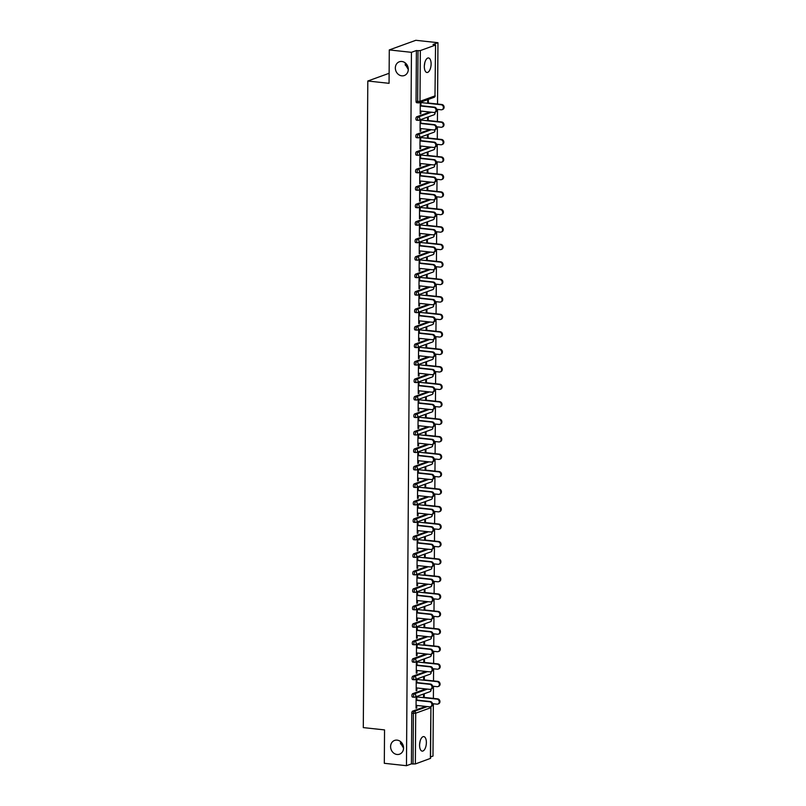 <?xml version="1.0" encoding="UTF-8"?>
<svg xmlns="http://www.w3.org/2000/svg" width="806" height="806" viewBox="0 0 806 806"><rect width="100%" height="100%" fill="white"/><g stroke="black" fill="none" stroke-linecap="round" stroke-linejoin="round"><path stroke-width="1.21" d="M424.873 62.445L424.349 65.78M401.761 75.835A7.314 6.357 -109.9 0 0 404.31 75.532A7.314 6.357 -109.9 0 0 408.168 67.916A7.314 6.357 -109.9 0 0 401.862 61.488A7.314 6.357 -109.9 0 0 399.323 61.79A7.314 6.357 -109.9 0 0 395.464 69.417A7.314 6.357 -109.9 0 0 401.761 75.835M420.138 741.077L419.604 744.412M397.026 754.476A7.314 6.357 -109.9 0 0 399.575 754.174A7.314 6.357 -109.9 0 0 403.433 746.547A7.314 6.357 -109.9 0 0 397.126 740.13A7.314 6.357 -109.9 0 0 394.577 740.432A7.314 6.357 -109.9 0 0 390.719 748.049A7.314 6.357 -109.9 0 0 397.026 754.476M400.653 741.671L400.471 743.021L403.554 748.079M405.388 63.039L405.206 64.379L408.289 69.447M426.374 742.628A7.314 3.325 96.2 0 0 423.765 736.593A7.314 3.325 96.2 0 0 419.583 745.087A7.314 3.325 96.2 0 0 422.193 751.121A7.314 3.325 96.2 0 0 426.374 742.628M431.109 63.986A7.314 3.325 96.2 0 0 428.51 57.951A7.314 3.325 96.2 0 0 424.329 66.455A7.314 3.325 96.2 0 0 426.928 72.49A7.314 3.325 96.2 0 0 431.109 63.986M430.364 758.506L430.918 707.587L430.565 758.355L415.352 763.947L411.423 763.897L406.466 765.7L384.311 763.302L384.543 729.904L363.294 727.606L367.808 81.013L389.056 83.32L389.288 49.922L415.805 40.3L437.96 42.698L433.003 44.501L435.542 44.975L434.988 95.894L435.542 44.975M430.575 756.955L432.983 756.078L433.346 703.759M433.386 698.399L433.467 686.279M433.507 680.919L433.588 668.799M433.628 663.429L433.719 651.319M433.749 645.949L433.84 633.838M433.87 628.468L433.96 616.358M434.001 610.988L434.081 598.878M434.122 593.508L434.202 581.398M434.243 576.028L434.323 563.908M434.363 558.548L434.444 546.428M434.484 541.068L434.565 528.948M434.605 523.578L434.696 511.467M434.726 506.097L434.817 493.987M434.847 488.617L434.938 476.507M434.968 471.137L435.059 459.027M435.099 453.657L435.18 441.547M435.22 436.177L435.3 424.057M435.341 418.697L435.421 406.577M435.462 401.217L435.542 389.096M435.583 383.727L435.663 371.616M435.703 366.246L435.794 354.136M435.824 348.766L435.915 336.656M435.945 331.286L436.036 319.176M436.066 313.806L436.157 301.696M436.197 296.326L436.278 284.206M436.318 278.846L436.399 266.726M436.439 261.366L436.52 249.245M436.56 243.875L436.64 231.765M436.681 226.395L436.761 214.285M436.802 208.915L436.892 196.805M436.923 191.435L437.013 179.325M437.043 173.955L437.134 161.845M437.164 156.475L437.255 144.355M437.295 138.995L437.376 126.874M437.416 121.515L437.497 109.394M437.537 104.024L437.96 42.698M389.127 73.286L367.808 81.013M416.833 102.684A1.713 0.776 -83.8 0 1 416.662 102.705A1.713 0.776 -83.8 0 1 416.047 101.284L417.669 101.465L418.022 50.697L420.339 50.577L435.341 45.126M416.047 101.284L416.4 50.526L411.443 52.33L389.288 49.922M418.022 50.697L416.4 50.526M406.466 765.7L411.443 52.33M420.198 113.485L420.883 113.565L420.198 113.807L420.269 103.168L420.954 102.916L420.934 106.029M427.674 103.289L427.694 100.468L428.379 100.216L428.369 103.037M420.883 113.565L420.903 111.077M412.682 697.049A1.713 0.776 -83.8 0 1 412.511 697.069A1.713 0.776 -83.8 0 1 411.896 695.659A1.713 0.776 -83.8 0 1 412.712 693.684L425.82 688.928M411.423 763.897L411.775 713.139A1.713 0.776 -83.8 0 1 412.581 711.164L425.699 706.409M416.914 682.914L416.934 679.801L416.239 680.052L416.168 690.702L416.853 690.45L416.873 687.961M423.644 680.173L423.664 677.352L424.359 677.111L424.339 679.921M412.924 662.089A1.713 0.776 -83.8 0 1 412.753 662.109A1.713 0.776 -83.8 0 1 412.148 660.688A1.713 0.776 -83.8 0 1 412.954 658.724L426.062 653.968M417.155 647.953L417.176 644.84L416.49 645.092L416.41 655.731L417.105 655.49L417.115 652.991M423.896 645.213L423.906 642.392L424.601 642.14L424.581 644.961M413.176 627.118A1.713 0.776 -83.8 0 1 412.994 627.149A1.713 0.776 -83.8 0 1 412.39 625.728A1.713 0.776 -83.8 0 1 413.196 623.763L426.303 618.998M417.397 612.993L417.417 609.88L416.732 610.122L416.652 620.771L417.347 620.519L417.367 618.031M424.137 610.243L424.158 607.432L424.843 607.18L424.822 609.991M413.418 592.158A1.713 0.776 -83.8 0 1 413.246 592.178A1.713 0.776 -83.8 0 1 412.632 590.768A1.713 0.776 -83.8 0 1 413.438 588.793L426.555 584.038M417.639 578.023L417.659 574.91L416.974 575.162L416.904 585.811L417.589 585.559L417.609 583.07M424.379 575.283L424.399 572.472L425.084 572.22L425.064 575.031M413.659 557.198A1.713 0.776 -83.8 0 1 413.488 557.218A1.713 0.776 -83.8 0 1 412.874 555.808A1.713 0.776 -83.8 0 1 413.68 553.833L426.797 549.077M417.881 543.063L417.911 539.949L417.216 540.201L417.145 550.851L417.83 550.599L417.851 548.11M424.621 540.322L424.641 537.501L425.336 537.259L425.316 540.07M413.901 522.238A1.713 0.776 -83.8 0 1 413.73 522.258A1.713 0.776 -83.8 0 1 413.125 520.837A1.713 0.776 -83.8 0 1 413.931 518.873L427.039 514.117M418.133 508.102L418.153 504.989L417.458 505.241L417.387 515.88L418.072 515.639L418.092 513.14M424.863 505.362L424.883 502.541L425.578 502.289L425.558 505.11M414.153 487.267A1.713 0.776 -83.8 0 1 413.972 487.298A1.713 0.776 -83.8 0 1 413.367 485.877A1.713 0.776 -83.8 0 1 414.173 483.912L427.281 479.147M418.374 473.142L418.395 470.029L417.71 470.271L417.629 480.92L418.324 480.668L418.334 478.18M425.115 470.392L425.135 467.581L425.82 467.329L425.8 470.14M414.395 452.307A1.713 0.776 -83.8 0 1 414.224 452.327A1.713 0.776 -83.8 0 1 413.609 450.917A1.713 0.776 -83.8 0 1 414.415 448.942L427.523 444.187M418.616 438.172L418.636 435.059L417.951 435.311L417.871 445.96L418.566 445.708L418.586 443.219M425.356 435.431L425.377 432.62L426.062 432.369L426.042 435.18M414.637 417.347A1.713 0.776 -83.8 0 1 414.465 417.367A1.713 0.776 -83.8 0 1 413.851 415.956A1.713 0.776 -83.8 0 1 414.657 413.982L427.774 409.226M418.858 403.212L418.888 400.098L418.193 400.35L418.123 411L418.808 410.748L418.828 408.259M425.598 400.471L425.618 397.65L426.314 397.408L426.293 400.219M414.878 382.387A1.713 0.776 -83.8 0 1 414.707 382.407A1.713 0.776 -83.8 0 1 414.093 380.986A1.713 0.776 -83.8 0 1 414.909 379.022L428.016 374.266M419.11 368.251L419.13 365.138L418.435 365.39L418.364 376.029L419.049 375.777L419.07 373.289M425.84 365.511L425.86 362.69L426.555 362.438L426.535 365.259M415.12 347.416A1.713 0.776 -83.8 0 1 414.949 347.446A1.713 0.776 -83.8 0 1 414.344 346.026A1.713 0.776 -83.8 0 1 415.15 344.061L428.258 339.296M419.352 333.291L419.372 330.178L418.687 330.42L418.606 341.069L419.301 340.817L419.311 338.329M426.092 330.541L426.112 327.73L426.797 327.478L426.777 330.289M415.372 312.456A1.713 0.776 -83.8 0 1 415.201 312.476A1.713 0.776 -83.8 0 1 414.586 311.066A1.713 0.776 -83.8 0 1 415.392 309.091L428.5 304.336M419.594 298.321L419.614 295.208L418.929 295.459L418.848 306.109L419.543 305.857L419.563 303.368M426.334 295.58L426.354 292.769L427.039 292.518L427.019 295.328M415.614 277.496A1.713 0.776 -83.8 0 1 415.443 277.516A1.713 0.776 -83.8 0 1 414.828 276.105A1.713 0.776 -83.8 0 1 415.634 274.131L428.752 269.375M419.835 263.361L419.855 260.247L419.17 260.499L419.1 271.148L419.785 270.897L419.805 268.408M426.575 260.62L426.596 257.799L427.281 257.557L427.261 260.368M415.856 242.535A1.713 0.776 -83.8 0 1 415.684 242.556A1.713 0.776 -83.8 0 1 415.07 241.135A1.713 0.776 -83.8 0 1 415.876 239.17L428.994 234.415M420.087 228.4L420.107 225.287L419.412 225.539L419.342 236.178L420.027 235.926L420.047 233.438M426.817 225.65L426.837 222.839L427.533 222.587L427.512 225.408M416.098 207.565A1.713 0.776 -83.8 0 1 415.926 207.595A1.713 0.776 -83.8 0 1 415.322 206.175A1.713 0.776 -83.8 0 1 416.128 204.21L429.235 199.445M420.329 193.44L420.349 190.327L419.654 190.569L419.583 201.218L420.279 200.966L420.289 198.478M427.059 190.69L427.079 187.879L427.774 187.627L427.754 190.438M416.349 172.605A1.713 0.776 -83.8 0 1 416.168 172.625A1.713 0.776 -83.8 0 1 415.564 171.215A1.713 0.776 -83.8 0 1 416.37 169.24L429.477 164.484M420.571 158.47L420.591 155.357L419.906 155.608L419.825 166.258L420.52 166.006L420.531 163.517M427.311 155.729L427.331 152.918L428.016 152.666L427.996 155.477M416.591 137.645A1.713 0.776 -83.8 0 1 416.42 137.665A1.713 0.776 -83.8 0 1 415.805 136.254A1.713 0.776 -83.8 0 1 416.611 134.28L429.729 129.524M420.813 123.509L420.833 120.396L420.148 120.648L420.077 131.297L420.762 131.046L420.782 128.557M427.553 120.769L427.573 117.948L428.258 117.706L428.238 120.517M416.712 120.165A1.713 0.776 -83.8 0 1 416.541 120.185A1.713 0.776 -83.8 0 1 415.926 118.774A1.713 0.776 -83.8 0 1 416.732 116.799L429.85 112.044M427.432 138.249L427.452 135.438L428.137 135.186L428.117 137.997M420.692 140.99L420.712 137.876L420.027 138.128L419.946 148.778L420.641 148.526L420.661 146.037M416.47 155.125A1.713 0.776 -83.8 0 1 416.299 155.145A1.713 0.776 -83.8 0 1 415.684 153.734A1.713 0.776 -83.8 0 1 416.49 151.76L429.598 147.004M427.19 173.209L427.21 170.398L427.895 170.147L427.875 172.958M420.45 175.96L420.47 172.837L419.785 173.089L419.704 183.738L420.4 183.486L420.41 180.997M416.218 190.085A1.713 0.776 -83.8 0 1 416.047 190.105A1.713 0.776 -83.8 0 1 415.443 188.695A1.713 0.776 -83.8 0 1 416.249 186.73L429.356 181.965M426.938 208.17L426.958 205.359L427.654 205.107L427.633 207.928M420.208 210.92L420.228 207.807L419.533 208.059L419.463 218.698L420.148 218.446L420.168 215.958M415.977 225.045A1.713 0.776 -83.8 0 1 415.805 225.076A1.713 0.776 -83.8 0 1 415.191 223.655A1.713 0.776 -83.8 0 1 416.007 221.69L429.114 216.925M426.696 243.14L426.717 240.319L427.412 240.067L427.392 242.888M419.956 245.88L419.986 242.767L419.291 243.019L419.221 253.658L419.906 253.416L419.926 250.928M415.735 260.016A1.713 0.776 -83.8 0 1 415.564 260.036A1.713 0.776 -83.8 0 1 414.949 258.625A1.713 0.776 -83.8 0 1 415.755 256.651L428.873 251.895M426.455 278.1L426.475 275.289L427.16 275.037L427.14 277.848M419.714 280.841L419.735 277.727L419.049 277.979L418.979 288.629L419.664 288.377L419.684 285.888M415.493 294.976A1.713 0.776 -83.8 0 1 415.322 294.996A1.713 0.776 -83.8 0 1 414.707 293.585A1.713 0.776 -83.8 0 1 415.513 291.611L428.631 286.855M426.213 313.06L426.233 310.25L426.918 309.998L426.898 312.809M419.473 315.811L419.493 312.688L418.808 312.94L418.727 323.589L419.422 323.337L419.432 320.848M415.251 329.936A1.713 0.776 -83.8 0 1 415.07 329.956A1.713 0.776 -83.8 0 1 414.465 328.546A1.713 0.776 -83.8 0 1 415.271 326.581L428.379 321.816M425.961 348.021L425.981 345.21L426.676 344.958L426.656 347.779M419.231 350.771L419.251 347.658L418.556 347.91L418.485 358.549L419.17 358.297L419.191 355.809M414.999 364.896A1.713 0.776 -83.8 0 1 414.828 364.927A1.713 0.776 -83.8 0 1 414.224 363.506A1.713 0.776 -83.8 0 1 415.03 361.541L428.137 356.776M425.719 382.991L425.739 380.17L426.434 379.918L426.414 382.739M418.979 385.731L419.009 382.618L418.314 382.87L418.243 393.509L418.929 393.268L418.949 390.779M414.758 399.867A1.713 0.776 -83.8 0 1 414.586 399.887A1.713 0.776 -83.8 0 1 413.972 398.476A1.713 0.776 -83.8 0 1 414.778 396.502L427.895 391.746M425.477 417.951L425.497 415.14L426.183 414.889L426.162 417.699M418.737 420.692L418.757 417.579L418.072 417.83L418.002 428.48L418.687 428.228L418.707 425.739M414.516 434.827A1.713 0.776 -83.8 0 1 414.344 434.847A1.713 0.776 -83.8 0 1 413.73 433.437A1.713 0.776 -83.8 0 1 414.536 431.462L427.654 426.706M425.236 452.912L425.256 450.101L425.941 449.849L425.921 452.66M418.495 455.662L418.515 452.539L417.83 452.791L417.75 463.44L418.445 463.188L418.465 460.7M414.274 469.787A1.713 0.776 -83.8 0 1 414.103 469.807A1.713 0.776 -83.8 0 1 413.488 468.397A1.713 0.776 -83.8 0 1 414.294 466.432L427.402 461.667M424.994 487.872L425.014 485.061L425.699 484.809L425.679 487.63M418.254 490.622L418.274 487.509L417.589 487.761L417.508 498.4L418.203 498.148L418.213 495.66M414.022 504.747A1.713 0.776 -83.8 0 1 413.851 504.778A1.713 0.776 -83.8 0 1 413.246 503.357A1.713 0.776 -83.8 0 1 414.052 501.392L427.16 496.627M424.742 522.842L424.762 520.021L425.457 519.769L425.437 522.59M418.012 525.583L418.032 522.469L417.337 522.721L417.266 533.36L417.951 533.119L417.971 530.63M413.78 539.718A1.713 0.776 -83.8 0 1 413.609 539.738A1.713 0.776 -83.8 0 1 412.994 538.327A1.713 0.776 -83.8 0 1 413.81 536.353L426.918 531.597M424.5 557.802L424.52 554.991L425.205 554.74L425.195 557.551M417.76 560.543L417.79 557.43L417.095 557.681L417.024 568.331L417.71 568.079L417.73 565.59M413.538 574.678A1.713 0.776 -83.8 0 1 413.367 574.698A1.713 0.776 -83.8 0 1 412.753 573.288A1.713 0.776 -83.8 0 1 413.559 571.313L426.676 566.558M424.258 592.763L424.278 589.952L424.964 589.7L424.943 592.511M417.518 595.513L417.538 592.39L416.853 592.642L416.773 603.291L417.468 603.039L417.488 600.551M413.297 609.638A1.713 0.776 -83.8 0 1 413.125 609.658A1.713 0.776 -83.8 0 1 412.511 608.248A1.713 0.776 -83.8 0 1 413.317 606.283L426.424 601.518M424.016 627.723L424.037 624.912L424.722 624.66L424.702 627.481M417.276 630.473L417.296 627.36L416.611 627.612L416.531 638.251L417.226 637.999L417.236 635.511M413.055 644.598A1.713 0.776 -83.8 0 1 412.874 644.629A1.713 0.776 -83.8 0 1 412.269 643.208A1.713 0.776 -83.8 0 1 413.075 641.244L426.183 636.478M423.765 662.693L423.785 659.872L424.48 659.62L424.46 662.441M417.034 665.434L417.055 662.32L416.359 662.572L416.289 673.212L416.974 672.97L416.994 670.481M412.803 679.569A1.713 0.776 -83.8 0 1 412.632 679.589A1.713 0.776 -83.8 0 1 412.027 678.178A1.713 0.776 -83.8 0 1 412.833 676.204L425.941 671.448M423.523 697.653L423.543 694.843L424.238 694.591L424.218 697.402M416.783 700.394L416.813 697.281L416.118 697.533L416.047 708.182L416.732 707.93L416.752 705.441M420.762 131.046L420.077 130.965M420.641 148.526L419.956 148.445M420.52 166.006L419.835 165.935M420.4 183.486L419.704 183.415M420.279 200.966L419.583 200.896M420.148 218.446L419.463 218.376M420.027 235.926L419.342 235.856M419.906 253.416L419.221 253.336M419.785 270.897L419.1 270.816M419.664 288.377L418.979 288.296M419.543 305.857L418.858 305.786M419.422 323.337L418.737 323.266M419.301 340.817L418.606 340.747M419.17 358.297L418.485 358.227M419.049 375.777L418.364 375.707M418.929 393.268L418.243 393.187M418.808 410.748L418.123 410.667M418.687 428.228L418.002 428.147M418.566 445.708L417.881 445.637M418.445 463.188L417.76 463.118M418.324 480.668L417.629 480.598M418.203 498.148L417.508 498.078M418.072 515.639L417.387 515.558M417.951 533.119L417.266 533.038M417.83 550.599L417.145 550.518M417.71 568.079L417.024 567.998M417.589 585.559L416.904 585.488M417.468 603.039L416.783 602.969M417.347 620.519L416.662 620.449M417.226 637.999L416.531 637.929M417.105 655.49L416.41 655.409M416.974 672.97L416.289 672.889M416.853 690.45L416.168 690.369M416.732 707.93L416.047 707.849M405.277 65.266A7.314 3.325 96.2 0 0 405.68 63.291M400.532 743.898A7.314 3.325 96.2 0 0 400.935 741.923M420.218 110.996L433.749 112.467A2.569 2.237 -109.9 0 0 433.779 107.42L434.474 107.168A2.569 2.237 70.1 0 1 435.331 112.105L434.646 112.356M420.944 105.707L434.474 107.168M420.248 105.959L433.779 107.42M441.154 104.75L441.839 104.498A2.569 2.237 70.1 0 1 442.706 109.435L442.01 109.687A2.569 2.237 -109.9 0 0 441.154 104.75L419.966 102.453M436.661 109.304L441.114 109.787A2.569 2.237 -109.9 0 0 442.01 109.687M441.839 104.498L427.674 102.956M420.087 128.476L433.628 129.947A2.569 2.237 -109.9 0 0 433.658 124.9L434.353 124.648A2.569 2.237 70.1 0 1 435.21 129.585L434.515 129.837M420.813 123.187L434.353 124.648M420.127 123.439L433.658 124.9M419.966 145.957L433.507 147.427A2.569 2.237 -109.9 0 0 433.537 142.38L434.222 142.138A2.569 2.237 70.1 0 1 435.089 147.075L434.394 147.317M420.692 140.667L434.222 142.138M420.007 140.919L433.537 142.38M419.845 163.447L433.376 164.908A2.569 2.237 -109.9 0 0 433.416 159.86L434.102 159.618A2.569 2.237 70.1 0 1 434.968 164.555L434.273 164.807M420.571 158.147L434.102 159.618M419.886 158.399L433.416 159.86M419.725 180.927L433.255 182.388A2.569 2.237 -109.9 0 0 433.296 177.35L433.981 177.098A2.569 2.237 70.1 0 1 434.847 182.035L434.152 182.287A1.713 1.491 -109.9 0 1 434.384 183.294A1.713 1.491 70.1 0 1 433.447 184.745A1.713 1.713 0 0 0 434.313 182.227M420.45 175.627L433.981 177.098M419.765 175.879L433.296 177.35M419.604 198.407L433.134 199.868A2.569 2.237 -109.9 0 0 433.175 194.83L433.86 194.578A2.569 2.237 70.1 0 1 434.716 199.515L434.031 199.767M420.329 193.108L433.86 194.578M419.644 193.359L433.175 194.83M441.033 122.23L441.718 121.978A2.569 2.237 70.1 0 1 442.585 126.915L441.89 127.167A2.569 2.237 -109.9 0 0 441.033 122.23L419.845 119.933M436.54 126.784L440.993 127.267A2.569 2.237 -109.9 0 0 441.89 127.167M441.718 121.978L427.553 120.447M440.912 139.71L441.597 139.458A2.569 2.237 70.1 0 1 442.454 144.395L441.769 144.647A2.569 2.237 -109.9 0 0 440.912 139.71L419.725 137.413M436.419 144.264L440.872 144.748A2.569 2.237 -109.9 0 0 441.769 144.647M441.597 139.458L427.432 137.927M440.791 157.19L441.476 156.938A2.569 2.237 70.1 0 1 442.333 161.875L441.648 162.127A2.569 2.237 -109.9 0 0 440.791 157.19L419.604 154.893M436.298 161.754L440.751 162.228A2.569 2.237 -109.9 0 0 441.648 162.127M441.476 156.938L427.311 155.407M440.67 174.67L441.356 174.418A2.569 2.237 70.1 0 1 442.212 179.355L441.527 179.607A2.569 2.237 -109.9 0 0 440.67 174.67L419.483 172.373M436.177 179.234L440.63 179.718A2.569 2.237 -109.9 0 0 441.527 179.607M441.356 174.418L427.19 172.887M440.539 192.15L441.235 191.899A2.569 2.237 70.1 0 1 442.091 196.835L441.406 197.087A2.569 2.237 -109.9 0 0 440.539 192.15L419.362 189.853M436.056 196.714L440.509 197.198A2.569 2.237 -109.9 0 0 441.406 197.087M441.235 191.899L427.069 190.367M419.483 215.887L433.013 217.348A2.569 2.237 -109.9 0 0 433.054 212.31L433.739 212.059A2.569 2.237 70.1 0 1 434.595 216.995L433.91 217.247M420.208 210.598L433.739 212.059M419.513 210.84L433.054 212.31M440.419 209.631L441.114 209.379A2.569 2.237 70.1 0 1 441.97 214.325L441.285 214.567A2.569 2.237 -109.9 0 0 440.419 209.631L419.241 207.344M435.935 214.195L440.388 214.678A2.569 2.237 -109.9 0 0 441.285 214.567M441.114 209.379L426.948 207.847M419.362 233.367L432.893 234.838A2.569 2.237 -109.9 0 0 432.923 229.791L433.618 229.539A2.569 2.237 70.1 0 1 434.474 234.475L433.789 234.727M420.087 228.078L433.618 229.539M419.392 228.33L432.923 229.791M440.298 227.111L440.993 226.869A2.569 2.237 70.1 0 1 441.849 231.806L441.154 232.047A2.569 2.237 -109.9 0 0 440.298 227.111L419.12 224.824M435.804 231.675L440.267 232.158A2.569 2.237 -109.9 0 0 441.154 232.047M440.993 226.869L426.817 225.327M419.241 250.847L432.772 252.318A2.569 2.237 -109.9 0 0 432.802 247.271L433.497 247.019A2.569 2.237 70.1 0 1 434.353 251.956L433.668 252.207M419.966 245.558L433.497 247.019M419.271 245.81L432.802 247.271M440.177 244.601L440.862 244.349A2.569 2.237 70.1 0 1 441.728 249.286L441.033 249.538A2.569 2.237 -109.9 0 0 440.177 244.601L418.999 242.304M435.683 249.155L440.147 249.638A2.569 2.237 -109.9 0 0 441.033 249.538M440.862 244.349L426.696 242.808M419.12 268.327L432.651 269.798A2.569 2.237 -109.9 0 0 432.681 264.751L433.376 264.499A2.569 2.237 70.1 0 1 434.233 269.436L433.537 269.688M419.845 263.038L433.376 264.499M419.15 263.29L432.681 264.751M440.056 262.081L440.741 261.829A2.569 2.237 70.1 0 1 441.607 266.766L440.912 267.018A2.569 2.237 -109.9 0 0 440.056 262.081L418.868 259.784M435.562 266.635L440.016 267.118A2.569 2.237 -109.9 0 0 440.912 267.018M440.741 261.829L426.575 260.298M418.989 285.808L432.53 287.279A2.569 2.237 -109.9 0 0 432.56 282.231L433.255 281.989A2.569 2.237 70.1 0 1 434.112 286.926L433.416 287.168M419.714 280.518L433.255 281.989M419.029 280.77L432.56 282.231M439.935 279.561L440.62 279.309A2.569 2.237 70.1 0 1 441.487 284.246L440.791 284.498A2.569 2.237 -109.9 0 0 439.935 279.561L418.747 277.264M435.442 284.115L439.895 284.599A2.569 2.237 -109.9 0 0 440.791 284.498M440.62 279.309L426.455 277.778M418.868 303.298L432.399 304.759A2.569 2.237 -109.9 0 0 432.439 299.721L433.124 299.469A2.569 2.237 70.1 0 1 433.991 304.406L433.296 304.658A1.713 1.491 -109.9 0 1 433.527 305.665A1.713 1.491 70.1 0 1 432.59 307.116A1.713 1.713 0 0 0 433.457 304.597M419.594 297.998L433.124 299.469M418.908 298.25L432.439 299.721M439.814 297.041L440.499 296.789A2.569 2.237 70.1 0 1 441.356 301.726L440.67 301.978A2.569 2.237 -109.9 0 0 439.814 297.041L418.626 294.744M435.321 301.605L439.774 302.079A2.569 2.237 -109.9 0 0 440.67 301.978M440.499 296.789L426.334 295.258M418.747 320.778L432.278 322.239A2.569 2.237 -109.9 0 0 432.318 317.201L433.003 316.949A2.569 2.237 70.1 0 1 433.87 321.886L433.175 322.138M419.473 315.478L433.003 316.949M418.788 315.73L432.318 317.201M439.693 314.521L440.378 314.269A2.569 2.237 70.1 0 1 441.235 319.206L440.55 319.458A2.569 2.237 -109.9 0 0 439.693 314.521L418.505 312.224M435.2 319.085L439.653 319.569A2.569 2.237 -109.9 0 0 440.55 319.458M440.378 314.269L426.213 312.738M418.626 338.258L432.157 339.719A2.569 2.237 -109.9 0 0 432.197 334.681L432.882 334.43A2.569 2.237 70.1 0 1 433.739 339.366L433.054 339.618M419.352 332.959L432.882 334.43M418.667 333.21L432.197 334.681M439.562 332.001L440.257 331.75A2.569 2.237 70.1 0 1 441.114 336.686L440.429 336.938A2.569 2.237 -109.9 0 0 439.562 332.001L418.385 329.704M435.079 336.565L439.532 337.049A2.569 2.237 -109.9 0 0 440.429 336.938M440.257 331.75L426.092 330.218M418.505 355.738L432.036 357.199A2.569 2.237 -109.9 0 0 432.076 352.162L432.762 351.91A2.569 2.237 70.1 0 1 433.618 356.846L432.933 357.098M419.231 350.449L432.762 351.91M418.546 350.691L432.076 352.162M439.441 349.482L440.136 349.23A2.569 2.237 70.1 0 1 440.993 354.177L440.308 354.418A2.569 2.237 -109.9 0 0 439.441 349.482L418.264 347.195M434.958 354.046L439.411 354.529A2.569 2.237 -109.9 0 0 440.308 354.418M440.136 349.23L425.971 347.698M418.385 373.218L431.915 374.689A2.569 2.237 -109.9 0 0 431.956 369.642L432.641 369.39A2.569 2.237 70.1 0 1 433.497 374.327L432.812 374.578M419.11 367.929L432.641 369.39M418.415 368.181L431.956 369.642M439.32 366.962L440.016 366.72A2.569 2.237 70.1 0 1 440.872 371.657L440.187 371.898A2.569 2.237 -109.9 0 0 439.32 366.962L418.143 364.675M434.837 371.526L439.29 372.009A2.569 2.237 -109.9 0 0 440.187 371.898M440.016 366.72L425.85 365.178M418.264 390.698L431.794 392.169A2.569 2.237 -109.9 0 0 431.825 387.122L432.52 386.87A2.569 2.237 70.1 0 1 433.376 391.807L432.691 392.059M418.989 385.409L432.52 386.87M418.294 385.661L431.825 387.122M439.199 384.452L439.895 384.2A2.569 2.237 70.1 0 1 440.751 389.137L440.056 389.389A2.569 2.237 -109.9 0 0 439.199 384.452L418.022 382.155M434.706 389.006L439.169 389.489A2.569 2.237 -109.9 0 0 440.056 389.389M439.895 384.2L425.719 382.659M418.143 408.179L431.673 409.65A2.569 2.237 -109.9 0 0 431.704 404.602L432.399 404.35A2.569 2.237 70.1 0 1 433.255 409.287L432.57 409.539M418.868 402.889L432.399 404.35M418.173 403.141L431.704 404.602M439.079 401.932L439.764 401.68A2.569 2.237 70.1 0 1 440.63 406.617L439.935 406.869A2.569 2.237 -109.9 0 0 439.079 401.932L417.901 399.635M434.585 406.486L439.048 406.97A2.569 2.237 -109.9 0 0 439.935 406.869M439.764 401.68L425.598 400.149M418.022 425.659L431.553 427.13A2.569 2.237 -109.9 0 0 431.583 422.082L432.278 421.84A2.569 2.237 70.1 0 1 433.134 426.777L432.439 427.019A1.713 1.491 -109.9 0 1 432.671 428.036A1.713 1.491 70.1 0 1 431.744 429.487A1.713 1.713 0 0 0 432.61 426.968M418.737 420.369L432.278 421.84M418.052 420.621L431.583 422.082M438.958 419.412L439.643 419.16A2.569 2.237 70.1 0 1 440.509 424.097L439.814 424.349A2.569 2.237 -109.9 0 0 438.958 419.412L417.77 417.115M434.464 423.966L438.917 424.45A2.569 2.237 -109.9 0 0 439.814 424.349M439.643 419.16L425.477 417.629M417.891 443.149L431.432 444.61A2.569 2.237 -109.9 0 0 431.462 439.572L432.157 439.32A2.569 2.237 70.1 0 1 433.013 444.257L432.318 444.509M418.616 437.849L432.157 439.32M417.931 438.101L431.462 439.572M438.837 436.892L439.522 436.64A2.569 2.237 70.1 0 1 440.388 441.577L439.693 441.829A2.569 2.237 -109.9 0 0 438.837 436.892L417.649 434.595M434.343 441.456L438.796 441.93A2.569 2.237 -109.9 0 0 439.693 441.829M439.522 436.64L425.356 435.109M417.77 460.629L431.301 462.09A2.569 2.237 -109.9 0 0 431.341 457.052L432.026 456.8A2.569 2.237 70.1 0 1 432.893 461.737L432.197 461.989M418.495 455.33L432.026 456.8M417.81 455.581L431.341 457.052M438.716 454.372L439.401 454.121A2.569 2.237 70.1 0 1 440.257 459.057L439.572 459.309A2.569 2.237 -109.9 0 0 438.716 454.372L417.528 452.075M434.222 458.936L438.676 459.42A2.569 2.237 -109.9 0 0 439.572 459.309M439.401 454.121L425.236 452.589M417.649 478.109L431.18 479.57A2.569 2.237 -109.9 0 0 431.22 474.533L431.905 474.281A2.569 2.237 70.1 0 1 432.772 479.217L432.076 479.469M418.374 472.81L431.905 474.281M417.689 473.062L431.22 474.533M438.595 471.853L439.28 471.601A2.569 2.237 70.1 0 1 440.136 476.537L439.451 476.789A2.569 2.237 -109.9 0 0 438.595 471.853L417.407 469.555M434.102 476.417L438.555 476.9A2.569 2.237 -109.9 0 0 439.451 476.789M439.28 471.601L425.115 470.069M417.528 495.589L431.059 497.05A2.569 2.237 -109.9 0 0 431.099 492.013L431.784 491.761A2.569 2.237 70.1 0 1 432.641 496.698L431.956 496.949M418.254 490.3L431.784 491.761M417.568 490.542L431.099 492.013M438.464 489.333L439.159 489.081A2.569 2.237 70.1 0 1 440.016 494.028L439.33 494.269A2.569 2.237 -109.9 0 0 438.464 489.333L417.286 487.046M433.981 493.897L438.434 494.38A2.569 2.237 -109.9 0 0 439.33 494.269M439.159 489.081L424.994 487.549M417.407 513.069L430.938 514.54A2.569 2.237 -109.9 0 0 430.978 509.493L431.663 509.241A2.569 2.237 70.1 0 1 432.52 514.178L431.835 514.43A1.713 1.491 -109.9 0 1 432.066 515.447A1.713 1.491 70.1 0 1 431.129 516.888A1.713 1.713 0 0 0 431.996 514.369M418.133 507.78L431.663 509.241M417.437 508.032L430.978 509.493M438.343 506.813L439.038 506.571A2.569 2.237 70.1 0 1 439.895 511.508L439.21 511.75A2.569 2.237 -109.9 0 0 438.343 506.813L417.165 504.526M433.86 511.377L438.313 511.86A2.569 2.237 -109.9 0 0 439.21 511.75M439.038 506.571L424.873 505.03M417.286 530.55L430.817 532.02A2.569 2.237 -109.9 0 0 430.857 526.973L431.542 526.721A2.569 2.237 70.1 0 1 432.399 531.658L431.714 531.91M418.012 525.26L431.542 526.721M417.317 525.512L430.857 526.973M438.222 524.303L438.917 524.051A2.569 2.237 70.1 0 1 439.774 528.988L439.089 529.24A2.569 2.237 -109.9 0 0 438.222 524.303L417.045 522.006M433.729 528.857L438.192 529.341A2.569 2.237 -109.9 0 0 439.089 529.24M438.917 524.051L424.752 522.51M417.165 548.03L430.696 549.501A2.569 2.237 -109.9 0 0 430.726 544.453L431.422 544.201A2.569 2.237 70.1 0 1 432.278 549.138L431.593 549.39M417.891 542.74L431.422 544.201M417.196 542.992L430.726 544.453M438.101 541.783L438.796 541.531A2.569 2.237 70.1 0 1 439.653 546.468L438.958 546.72A2.569 2.237 -109.9 0 0 438.101 541.783L416.924 539.486M433.608 546.337L438.071 546.821A2.569 2.237 -109.9 0 0 438.958 546.72M438.796 541.531L424.621 540M417.045 565.51L430.575 566.981A2.569 2.237 -109.9 0 0 430.606 561.933L431.301 561.691A2.569 2.237 70.1 0 1 432.157 566.628L431.472 566.87M417.77 560.22L431.301 561.691M417.075 560.472L430.606 561.933M437.98 559.263L438.666 559.011A2.569 2.237 70.1 0 1 439.532 563.948L438.837 564.2A2.569 2.237 -109.9 0 0 437.98 559.263L416.793 556.966M433.487 563.817L437.95 564.301A2.569 2.237 -109.9 0 0 438.837 564.2M438.666 559.011L424.5 557.48M416.924 583L430.454 584.461A2.569 2.237 -109.9 0 0 430.485 579.423L431.18 579.171A2.569 2.237 70.1 0 1 432.036 584.108L431.341 584.36M417.639 577.701L431.18 579.171M416.954 577.952L430.485 579.423M437.86 576.743L438.545 576.492A2.569 2.237 70.1 0 1 439.411 581.428L438.716 581.68A2.569 2.237 -109.9 0 0 437.86 576.743L416.672 574.446M433.366 581.307L437.819 581.781A2.569 2.237 -109.9 0 0 438.716 581.68M438.545 576.492L424.379 574.96M416.793 600.48L430.333 601.941A2.569 2.237 -109.9 0 0 430.364 596.903L431.049 596.652A2.569 2.237 70.1 0 1 431.915 601.588L431.22 601.84M417.518 595.181L431.049 596.652M416.833 595.433L430.364 596.903M437.739 594.223L438.424 593.972A2.569 2.237 70.1 0 1 439.28 598.908L438.595 599.16A2.569 2.237 -109.9 0 0 437.739 594.223L416.551 591.926M433.245 598.787L437.698 599.271A2.569 2.237 -109.9 0 0 438.595 599.16M438.424 593.972L424.258 592.44M416.672 617.96L430.203 619.421A2.569 2.237 -109.9 0 0 430.243 614.384L430.928 614.132A2.569 2.237 70.1 0 1 431.794 619.068L431.099 619.32M417.397 612.661L430.928 614.132M416.712 612.913L430.243 614.384M437.618 611.704L438.303 611.452A2.569 2.237 70.1 0 1 439.159 616.389L438.474 616.64A2.569 2.237 -109.9 0 0 437.618 611.704L416.43 609.407M433.124 616.268L437.577 616.751A2.569 2.237 -109.9 0 0 438.474 616.64M438.303 611.452L424.137 609.92M416.551 635.44L430.082 636.901A2.569 2.237 -109.9 0 0 430.122 631.864L430.807 631.612A2.569 2.237 70.1 0 1 431.673 636.549L430.978 636.8A1.713 1.491 -109.9 0 1 431.21 637.818A1.713 1.491 70.1 0 1 430.273 639.259A1.713 1.713 0 0 0 431.139 636.74M417.276 630.151L430.807 631.612M416.591 630.393L430.122 631.864M437.497 629.184L438.182 628.932A2.569 2.237 70.1 0 1 439.038 633.879L438.353 634.12A2.569 2.237 -109.9 0 0 437.497 629.184L416.309 626.897M433.003 633.748L437.457 634.231A2.569 2.237 -109.9 0 0 438.353 634.12M438.182 628.932L424.016 627.4M416.43 652.92L429.961 654.391A2.569 2.237 -109.9 0 0 430.001 649.344L430.686 649.092A2.569 2.237 70.1 0 1 431.542 654.029L430.857 654.281M417.155 647.631L430.686 649.092M416.47 647.883L430.001 649.344M437.366 646.664L438.061 646.422A2.569 2.237 70.1 0 1 438.917 651.359L438.232 651.601A2.569 2.237 -109.9 0 0 437.366 646.664L416.188 644.377M432.882 651.228L437.336 651.711A2.569 2.237 -109.9 0 0 438.232 651.601M438.061 646.422L423.896 644.881M416.309 670.401L429.84 671.872A2.569 2.237 -109.9 0 0 429.88 666.824L430.565 666.572A2.569 2.237 70.1 0 1 431.422 671.509L430.736 671.761M417.034 665.111L430.565 666.572M416.339 665.363L429.88 666.824M437.245 664.154L437.94 663.902A2.569 2.237 70.1 0 1 438.796 668.839L438.111 669.091A2.569 2.237 -109.9 0 0 437.245 664.154L416.067 661.857M432.762 668.708L437.215 669.192A2.569 2.237 -109.9 0 0 438.111 669.091M437.94 663.902L423.775 662.361M416.188 687.881L429.719 689.352A2.569 2.237 -109.9 0 0 429.749 684.304L430.444 684.052A2.569 2.237 70.1 0 1 431.301 688.989L430.616 689.241M416.914 682.591L430.444 684.052M416.218 682.843L429.749 684.304M437.124 681.634L437.819 681.382A2.569 2.237 70.1 0 1 438.676 686.319L437.98 686.571A2.569 2.237 -109.9 0 0 437.124 681.634L415.946 679.337M432.631 686.188L437.094 686.672A2.569 2.237 -109.9 0 0 437.98 686.571M437.819 681.382L423.654 679.851M416.067 705.361L429.598 706.832A2.569 2.237 -109.9 0 0 429.628 701.784L430.323 701.542A2.569 2.237 70.1 0 1 431.18 706.479L430.495 706.721M416.793 700.071L430.323 701.542M416.098 700.323L429.628 701.784M437.003 699.114L437.698 698.862A2.569 2.237 70.1 0 1 438.555 703.799L437.86 704.051A2.569 2.237 -109.9 0 0 437.003 699.114L415.825 696.817M432.51 703.668L436.973 704.152A2.569 2.237 -109.9 0 0 437.86 704.051M437.698 698.862L423.523 697.331M420.339 50.577L419.986 101.334L434.988 95.894A1.713 1.491 70.1 0 1 434.061 97.335A1.713 1.713 0 0 0 435.19 95.743M416.662 102.705L418.284 102.876A1.713 0.776 96.2 0 1 417.669 101.465L419.986 101.334A1.713 1.491 70.1 0 1 418.455 102.856A1.713 0.776 96.2 0 1 418.284 102.876A1.713 1.713 0 0 0 419.049 102.785L434.061 97.335M430.444 706.741A1.713 1.491 -109.9 0 1 430.716 707.739L415.715 713.189L415.352 763.947M413.045 764.078L413.397 713.31L411.775 713.139M412.581 711.164L414.203 711.345A1.713 1.491 -109.9 0 1 415.715 713.189L413.397 713.31A1.713 0.776 -83.8 0 1 414.203 711.345L427.311 706.58M416.732 116.799L418.354 116.971L431.462 112.215M416.541 120.185L418.153 120.356A1.713 0.776 96.2 0 1 417.548 118.945A1.713 0.776 -83.8 0 1 418.354 116.971A1.713 1.491 -109.9 0 1 419.855 118.825A1.713 1.491 70.1 0 1 418.929 120.265L433.94 114.815A1.713 1.491 70.1 0 0 434.867 113.374A1.713 1.491 -109.9 0 0 434.595 112.377M416.611 134.28L418.233 134.461L431.341 129.695M416.49 151.76L418.113 151.941L431.22 147.176M416.37 169.24L417.992 169.421L431.099 164.656M416.249 186.73L417.861 186.901L430.978 182.146M416.128 204.21L417.74 204.381L430.857 199.626M416.007 221.69L417.619 221.862L430.736 217.106M415.876 239.17L417.498 239.342L430.616 234.586M415.755 256.651L417.377 256.822L430.485 252.066M415.634 274.131L417.256 274.312L430.364 269.547M415.513 291.611L417.135 291.792L430.243 287.027M415.392 309.091L417.014 309.272L430.122 304.507M415.271 326.581L416.893 326.752L430.001 321.997M415.15 344.061L416.762 344.233L429.88 339.477M415.03 361.541L416.642 361.713L429.759 356.957M414.909 379.022L416.521 379.193L429.638 374.437M414.778 396.502L416.4 396.673L429.507 391.918M414.657 413.982L416.279 414.163L429.386 409.398M414.536 431.462L416.158 431.643L429.266 426.878M414.415 448.942L416.037 449.123L429.145 444.358M414.294 466.432L415.916 466.603L429.024 461.848M414.173 483.912L415.795 484.084L428.903 479.328M414.052 501.392L415.664 501.564L428.782 496.808M413.931 518.873L415.543 519.044L428.661 514.288M413.81 536.353L415.422 536.524L428.54 531.769M413.68 553.833L415.302 554.014L428.409 549.249M413.559 571.313L415.181 571.494L428.288 566.729M413.438 588.793L415.06 588.974L428.167 584.219M413.317 606.283L414.939 606.455L428.046 601.699M413.196 623.763L414.818 623.935L427.926 619.179M413.075 641.244L414.697 641.415L427.805 636.659M412.954 658.724L414.566 658.895L427.684 654.14M412.833 676.204L414.445 676.375L427.563 671.62M412.712 693.684L414.324 693.865L427.442 689.1M418.153 120.356A1.713 0.776 96.2 0 0 418.334 120.336A1.713 1.491 70.1 0 0 418.929 120.265A1.713 1.713 0 0 1 418.153 120.356M416.42 137.665L418.032 137.836A1.713 0.776 96.2 0 1 417.427 136.426A1.713 0.776 -83.8 0 1 418.233 134.461A1.713 1.491 -109.9 0 1 419.735 136.305A1.713 1.491 70.1 0 1 418.808 137.745L433.809 132.305A1.713 1.491 70.1 0 0 434.746 130.854A1.713 1.491 -109.9 0 0 434.474 129.857M418.032 137.836A1.713 0.776 96.2 0 0 418.203 137.816A1.713 1.491 70.1 0 0 418.808 137.745A1.713 1.713 0 0 1 418.032 137.836M416.299 155.145L417.911 155.326A1.713 0.776 96.2 0 1 417.307 153.906A1.713 0.776 -83.8 0 1 418.113 151.941A1.713 1.491 -109.9 0 1 419.614 153.785A1.713 1.491 70.1 0 1 418.687 155.226L433.688 149.785A1.713 1.491 70.1 0 0 434.625 148.334A1.713 1.491 -109.9 0 0 434.353 147.337M417.911 155.326A1.713 0.776 96.2 0 0 418.082 155.296A1.713 1.491 70.1 0 0 418.687 155.226A1.713 1.713 0 0 1 417.911 155.326M416.168 172.625L417.79 172.806A1.713 0.776 96.2 0 1 417.176 171.386A1.713 0.776 -83.8 0 1 417.992 169.421A1.713 1.491 -109.9 0 1 419.493 171.265A1.713 1.491 70.1 0 1 418.556 172.716L433.568 167.265A1.713 1.491 70.1 0 0 434.505 165.814A1.713 1.491 -109.9 0 0 434.233 164.817M417.79 172.806A1.713 0.776 96.2 0 0 417.961 172.786A1.713 1.491 70.1 0 0 418.556 172.716A1.713 1.713 0 0 1 417.79 172.806M416.047 190.105L417.669 190.287A1.713 1.713 0 0 0 418.435 190.196A1.713 1.491 70.1 0 0 419.372 188.745A1.713 1.491 -109.9 0 0 417.861 186.901A1.713 0.776 -83.8 0 0 417.055 188.866A1.713 0.776 96.2 0 0 417.669 190.287A1.713 0.776 96.2 0 0 417.84 190.266A1.713 1.491 70.1 0 0 418.435 190.196L433.447 184.745M415.926 207.595L417.548 207.767A1.713 0.776 96.2 0 1 416.934 206.356A1.713 0.776 -83.8 0 1 417.74 204.381A1.713 1.491 -109.9 0 1 419.251 206.225A1.713 1.491 70.1 0 1 418.314 207.676L433.326 202.225A1.713 1.491 70.1 0 0 434.263 200.785A1.713 1.491 -109.9 0 0 433.991 199.777M417.548 207.767A1.713 0.776 96.2 0 0 417.72 207.746A1.713 1.491 70.1 0 0 418.314 207.676A1.713 1.713 0 0 1 417.548 207.767M415.805 225.076L417.427 225.247A1.713 0.776 96.2 0 1 416.813 223.836A1.713 0.776 -83.8 0 1 417.619 221.862A1.713 1.491 -109.9 0 1 419.13 223.705A1.713 1.491 70.1 0 1 418.193 225.156L433.205 219.706A1.713 1.491 70.1 0 0 434.132 218.265A1.713 1.491 -109.9 0 0 433.87 217.257M417.427 225.247A1.713 0.776 96.2 0 0 417.599 225.227A1.713 1.491 70.1 0 0 418.193 225.156A1.713 1.713 0 0 1 417.427 225.247M415.684 242.556L417.307 242.727A1.713 0.776 96.2 0 1 416.692 241.316A1.713 0.776 -83.8 0 1 417.498 239.342A1.713 1.491 -109.9 0 1 419.009 241.185A1.713 1.491 70.1 0 1 418.072 242.636L433.084 237.186A1.713 1.491 70.1 0 0 434.011 235.745A1.713 1.491 -109.9 0 0 433.739 234.748M417.307 242.727A1.713 0.776 96.2 0 0 417.478 242.707A1.713 1.491 70.1 0 0 418.072 242.636A1.713 1.713 0 0 1 417.307 242.727M415.564 260.036L417.186 260.207A1.713 0.776 96.2 0 1 416.571 258.797A1.713 0.776 -83.8 0 1 417.377 256.822A1.713 1.491 -109.9 0 1 418.878 258.676A1.713 1.491 70.1 0 1 417.951 260.116L432.963 254.666A1.713 1.491 70.1 0 0 433.89 253.225A1.713 1.491 -109.9 0 0 433.618 252.228M417.186 260.207A1.713 0.776 96.2 0 0 417.357 260.187A1.713 1.491 70.1 0 0 417.951 260.116A1.713 1.713 0 0 1 417.186 260.207M415.443 277.516L417.055 277.687A1.713 0.776 96.2 0 1 416.45 276.277A1.713 0.776 -83.8 0 1 417.256 274.312A1.713 1.491 -109.9 0 1 418.757 276.156A1.713 1.491 70.1 0 1 417.83 277.596L432.842 272.156A1.713 1.491 70.1 0 0 433.769 270.705A1.713 1.491 -109.9 0 0 433.497 269.708M417.055 277.687A1.713 0.776 96.2 0 0 417.236 277.667A1.713 1.491 70.1 0 0 417.83 277.596A1.713 1.713 0 0 1 417.055 277.687M415.322 294.996L416.934 295.177A1.713 0.776 96.2 0 1 416.329 293.757A1.713 0.776 -83.8 0 1 417.135 291.792A1.713 1.491 -109.9 0 1 418.636 293.636A1.713 1.491 70.1 0 1 417.71 295.077L432.711 289.636A1.713 1.491 70.1 0 0 433.648 288.185A1.713 1.491 -109.9 0 0 433.376 287.188M416.934 295.177A1.713 0.776 96.2 0 0 417.105 295.147A1.713 1.491 70.1 0 0 417.71 295.077A1.713 1.713 0 0 1 416.934 295.177M415.201 312.476L416.813 312.657A1.713 1.713 0 0 0 417.589 312.567A1.713 1.491 70.1 0 0 418.515 311.116A1.713 1.491 -109.9 0 0 417.014 309.272A1.713 0.776 -83.8 0 0 416.208 311.237A1.713 0.776 96.2 0 0 416.813 312.657A1.713 0.776 96.2 0 0 416.984 312.637A1.713 1.491 70.1 0 0 417.589 312.567L432.59 307.116M415.07 329.956L416.692 330.138A1.713 0.776 96.2 0 1 416.077 328.717A1.713 0.776 -83.8 0 1 416.893 326.752A1.713 1.491 -109.9 0 1 418.395 328.596A1.713 1.491 70.1 0 1 417.458 330.047L432.469 324.596A1.713 1.491 70.1 0 0 433.406 323.146A1.713 1.491 -109.9 0 0 433.134 322.148M416.692 330.138A1.713 0.776 96.2 0 0 416.863 330.117A1.713 1.491 70.1 0 0 417.458 330.047A1.713 1.713 0 0 1 416.692 330.138M414.949 347.446L416.571 347.618A1.713 0.776 96.2 0 1 415.956 346.207A1.713 0.776 -83.8 0 1 416.762 344.233A1.713 1.491 -109.9 0 1 418.274 346.076A1.713 1.491 70.1 0 1 417.337 347.527L432.348 342.076A1.713 1.491 70.1 0 0 433.285 340.636A1.713 1.491 -109.9 0 0 433.013 339.628M416.571 347.618A1.713 0.776 96.2 0 0 416.742 347.598A1.713 1.491 70.1 0 0 417.337 347.527A1.713 1.713 0 0 1 416.571 347.618M414.828 364.927L416.45 365.098A1.713 0.776 96.2 0 1 415.836 363.687A1.713 0.776 -83.8 0 1 416.642 361.713A1.713 1.491 -109.9 0 1 418.153 363.556A1.713 1.491 70.1 0 1 417.216 365.007L432.228 359.557A1.713 1.491 70.1 0 0 433.165 358.116A1.713 1.491 -109.9 0 0 432.893 357.108M416.45 365.098A1.713 0.776 96.2 0 0 416.621 365.078A1.713 1.491 70.1 0 0 417.216 365.007A1.713 1.713 0 0 1 416.45 365.098M414.707 382.407L416.329 382.578A1.713 0.776 96.2 0 1 415.715 381.167A1.713 0.776 -83.8 0 1 416.521 379.193A1.713 1.491 -109.9 0 1 418.032 381.036A1.713 1.491 70.1 0 1 417.095 382.487L432.107 377.037A1.713 1.491 70.1 0 0 433.034 375.596A1.713 1.491 -109.9 0 0 432.772 374.599M416.329 382.578A1.713 0.776 96.2 0 0 416.5 382.558A1.713 1.491 70.1 0 0 417.095 382.487A1.713 1.713 0 0 1 416.329 382.578M414.586 399.887L416.208 400.058A1.713 0.776 96.2 0 1 415.594 398.648A1.713 0.776 -83.8 0 1 416.4 396.673A1.713 1.491 -109.9 0 1 417.911 398.527A1.713 1.491 70.1 0 1 416.974 399.967L431.986 394.517A1.713 1.491 70.1 0 0 432.913 393.076A1.713 1.491 -109.9 0 0 432.641 392.079M416.208 400.058A1.713 0.776 96.2 0 0 416.38 400.038A1.713 1.491 70.1 0 0 416.974 399.967A1.713 1.713 0 0 1 416.208 400.058M414.465 417.367L416.087 417.548A1.713 0.776 96.2 0 1 415.473 416.128A1.713 0.776 -83.8 0 1 416.279 414.163A1.713 1.491 -109.9 0 1 417.78 416.007A1.713 1.491 70.1 0 1 416.853 417.448L431.865 412.007A1.713 1.491 70.1 0 0 432.792 410.556A1.713 1.491 -109.9 0 0 432.52 409.559M416.087 417.548A1.713 0.776 96.2 0 0 416.259 417.518A1.713 1.491 70.1 0 0 416.853 417.448A1.713 1.713 0 0 1 416.087 417.548M414.344 434.847L415.956 435.028A1.713 1.713 0 0 0 416.732 434.928A1.713 1.491 70.1 0 0 417.659 433.487A1.713 1.491 -109.9 0 0 416.158 431.643A1.713 0.776 -83.8 0 0 415.352 433.608A1.713 0.776 96.2 0 0 415.956 435.028A1.713 0.776 96.2 0 0 416.138 434.998A1.713 1.491 70.1 0 0 416.732 434.928L431.744 429.487M414.224 452.327L415.836 452.509A1.713 0.776 96.2 0 1 415.231 451.088A1.713 0.776 -83.8 0 1 416.037 449.123A1.713 1.491 -109.9 0 1 417.538 450.967A1.713 1.491 70.1 0 1 416.611 452.418L431.613 446.967A1.713 1.491 70.1 0 0 432.55 445.517A1.713 1.491 -109.9 0 0 432.278 444.519M415.836 452.509A1.713 0.776 96.2 0 0 416.007 452.488A1.713 1.491 70.1 0 0 416.611 452.418A1.713 1.713 0 0 1 415.836 452.509M414.103 469.807L415.715 469.989A1.713 0.776 96.2 0 1 415.11 468.568A1.713 0.776 -83.8 0 1 415.916 466.603A1.713 1.491 -109.9 0 1 417.417 468.447A1.713 1.491 70.1 0 1 416.49 469.898L431.492 464.447A1.713 1.491 70.1 0 0 432.429 462.997A1.713 1.491 -109.9 0 0 432.157 461.999M415.715 469.989A1.713 0.776 96.2 0 0 415.886 469.969A1.713 1.491 70.1 0 0 416.49 469.898A1.713 1.713 0 0 1 415.715 469.989M413.972 487.298L415.594 487.469A1.713 0.776 96.2 0 1 414.979 486.058A1.713 0.776 -83.8 0 1 415.795 484.084A1.713 1.491 -109.9 0 1 417.296 485.927A1.713 1.491 70.1 0 1 416.359 487.378L431.371 481.928A1.713 1.491 70.1 0 0 432.308 480.487A1.713 1.491 -109.9 0 0 432.036 479.479M415.594 487.469A1.713 0.776 96.2 0 0 415.765 487.449A1.713 1.491 70.1 0 0 416.359 487.378A1.713 1.713 0 0 1 415.594 487.469M413.851 504.778L415.473 504.949A1.713 0.776 96.2 0 1 414.858 503.538A1.713 0.776 -83.8 0 1 415.664 501.564A1.713 1.491 -109.9 0 1 417.176 503.407A1.713 1.491 70.1 0 1 416.239 504.858L431.25 499.408A1.713 1.491 70.1 0 0 432.187 497.967A1.713 1.491 -109.9 0 0 431.915 496.959M415.473 504.949A1.713 0.776 96.2 0 0 415.644 504.929A1.713 1.491 70.1 0 0 416.239 504.858A1.713 1.713 0 0 1 415.473 504.949M413.73 522.258L415.352 522.429A1.713 1.713 0 0 0 416.118 522.338A1.713 1.491 70.1 0 0 417.055 520.888A1.713 1.491 -109.9 0 0 415.543 519.044A1.713 0.776 -83.8 0 0 414.737 521.019A1.713 0.776 96.2 0 0 415.352 522.429A1.713 0.776 96.2 0 0 415.523 522.409A1.713 1.491 70.1 0 0 416.118 522.338L431.129 516.888M413.609 539.738L415.231 539.909A1.713 0.776 96.2 0 1 414.616 538.499A1.713 0.776 -83.8 0 1 415.422 536.524A1.713 1.491 -109.9 0 1 416.934 538.378A1.713 1.491 70.1 0 1 415.997 539.818L431.009 534.368A1.713 1.491 70.1 0 0 431.935 532.927A1.713 1.491 -109.9 0 0 431.673 531.93M415.231 539.909A1.713 0.776 96.2 0 0 415.402 539.889A1.713 1.491 70.1 0 0 415.997 539.818A1.713 1.713 0 0 1 415.231 539.909M413.488 557.218L415.11 557.399A1.713 0.776 96.2 0 1 414.496 555.979A1.713 0.776 -83.8 0 1 415.302 554.014A1.713 1.491 -109.9 0 1 416.813 555.858A1.713 1.491 70.1 0 1 415.876 557.299L430.888 551.858A1.713 1.491 70.1 0 0 431.815 550.407A1.713 1.491 -109.9 0 0 431.542 549.41M415.11 557.399A1.713 0.776 96.2 0 0 415.281 557.369A1.713 1.491 70.1 0 0 415.876 557.299A1.713 1.713 0 0 1 415.11 557.399M413.367 574.698L414.989 574.88A1.713 0.776 96.2 0 1 414.375 573.459A1.713 0.776 -83.8 0 1 415.181 571.494A1.713 1.491 -109.9 0 1 416.682 573.338A1.713 1.491 70.1 0 1 415.755 574.779L430.767 569.338A1.713 1.491 70.1 0 0 431.694 567.887A1.713 1.491 -109.9 0 0 431.422 566.89M414.989 574.88A1.713 0.776 96.2 0 0 415.161 574.849A1.713 1.491 70.1 0 0 415.755 574.779A1.713 1.713 0 0 1 414.989 574.88M413.246 592.178L414.858 592.36A1.713 0.776 96.2 0 1 414.254 590.939A1.713 0.776 -83.8 0 1 415.06 588.974A1.713 1.491 -109.9 0 1 416.561 590.818A1.713 1.491 70.1 0 1 415.634 592.269L430.636 586.818A1.713 1.491 70.1 0 0 431.573 585.368A1.713 1.491 -109.9 0 0 431.301 584.37M414.858 592.36A1.713 0.776 96.2 0 0 415.04 592.339A1.713 1.491 70.1 0 0 415.634 592.269A1.713 1.713 0 0 1 414.858 592.36M413.125 609.658L414.737 609.84A1.713 0.776 96.2 0 1 414.133 608.419A1.713 0.776 -83.8 0 1 414.939 606.455A1.713 1.491 -109.9 0 1 416.44 608.298A1.713 1.491 70.1 0 1 415.513 609.749L430.515 604.298A1.713 1.491 70.1 0 0 431.452 602.848A1.713 1.491 -109.9 0 0 431.18 601.85M414.737 609.84A1.713 0.776 96.2 0 0 414.909 609.82A1.713 1.491 70.1 0 0 415.513 609.749A1.713 1.713 0 0 1 414.737 609.84M412.994 627.149L414.616 627.32A1.713 0.776 96.2 0 1 414.012 625.909A1.713 0.776 -83.8 0 1 414.818 623.935A1.713 1.491 -109.9 0 1 416.319 625.778A1.713 1.491 70.1 0 1 415.382 627.229L430.394 621.779A1.713 1.491 70.1 0 0 431.331 620.338A1.713 1.491 -109.9 0 0 431.059 619.33M414.616 627.32A1.713 0.776 96.2 0 0 414.788 627.3A1.713 1.491 70.1 0 0 415.382 627.229A1.713 1.713 0 0 1 414.616 627.32M412.874 644.629L414.496 644.8A1.713 1.713 0 0 0 415.261 644.709A1.713 1.491 70.1 0 0 416.198 643.259A1.713 1.491 -109.9 0 0 414.697 641.415A1.713 0.776 -83.8 0 0 413.881 643.39A1.713 0.776 96.2 0 0 414.496 644.8A1.713 0.776 96.2 0 0 414.667 644.78A1.713 1.491 70.1 0 0 415.261 644.709L430.273 639.259M412.753 662.109L414.375 662.28A1.713 0.776 96.2 0 1 413.76 660.87A1.713 0.776 -83.8 0 1 414.566 658.895A1.713 1.491 -109.9 0 1 416.077 660.739A1.713 1.491 70.1 0 1 415.14 662.189L430.152 656.739A1.713 1.491 70.1 0 0 431.089 655.298A1.713 1.491 -109.9 0 0 430.817 654.301M414.375 662.28A1.713 0.776 96.2 0 0 414.546 662.26A1.713 1.491 70.1 0 0 415.14 662.189A1.713 1.713 0 0 1 414.375 662.28M412.632 679.589L414.254 679.76A1.713 0.776 96.2 0 1 413.639 678.35A1.713 0.776 -83.8 0 1 414.445 676.375A1.713 1.491 -109.9 0 1 415.956 678.229A1.713 1.491 70.1 0 1 415.019 679.67L430.031 674.219A1.713 1.491 70.1 0 0 430.968 672.778A1.713 1.491 -109.9 0 0 430.696 671.781M414.254 679.76A1.713 0.776 96.2 0 0 414.425 679.74A1.713 1.491 70.1 0 0 415.019 679.67A1.713 1.713 0 0 1 414.254 679.76M412.511 697.069L414.133 697.25A1.713 0.776 96.2 0 1 413.518 695.83A1.713 0.776 -83.8 0 1 414.324 693.865A1.713 1.491 -109.9 0 1 415.836 695.709A1.713 1.491 70.1 0 1 414.899 697.15L429.91 691.709A1.713 1.491 70.1 0 0 430.837 690.258A1.713 1.491 -109.9 0 0 430.565 689.261M414.133 697.25A1.713 0.776 96.2 0 0 414.304 697.22A1.713 1.491 70.1 0 0 414.899 697.15A1.713 1.713 0 0 1 414.133 697.25M433.94 114.815A1.713 1.713 0 0 0 434.807 112.296M433.809 132.305A1.713 1.713 0 0 0 434.686 129.776M433.688 149.785A1.713 1.713 0 0 0 434.555 147.266M433.568 167.265A1.713 1.713 0 0 0 434.434 164.746M433.326 202.225A1.713 1.713 0 0 0 434.192 199.707M433.205 219.706A1.713 1.713 0 0 0 434.071 217.187M433.084 237.186A1.713 1.713 0 0 0 433.95 234.667M432.963 254.666A1.713 1.713 0 0 0 433.83 252.147M432.842 272.156A1.713 1.713 0 0 0 433.709 269.627M432.711 289.636A1.713 1.713 0 0 0 433.588 287.117M432.469 324.596A1.713 1.713 0 0 0 433.336 322.078M432.348 342.076A1.713 1.713 0 0 0 433.215 339.558M432.228 359.557A1.713 1.713 0 0 0 433.094 357.038M432.107 377.037A1.713 1.713 0 0 0 432.973 374.518M431.986 394.517A1.713 1.713 0 0 0 432.852 391.998M431.865 412.007A1.713 1.713 0 0 0 432.731 409.478M431.613 446.967A1.713 1.713 0 0 0 432.49 444.449M431.492 464.447A1.713 1.713 0 0 0 432.359 461.929M431.371 481.928A1.713 1.713 0 0 0 432.238 479.409M431.25 499.408A1.713 1.713 0 0 0 432.117 496.889M431.009 534.368A1.713 1.713 0 0 0 431.875 531.849M430.888 551.858A1.713 1.713 0 0 0 431.754 549.329M430.767 569.338A1.713 1.713 0 0 0 431.633 566.82M430.636 586.818A1.713 1.713 0 0 0 431.512 584.3M430.515 604.298A1.713 1.713 0 0 0 431.381 601.78M430.394 621.779A1.713 1.713 0 0 0 431.26 619.26M430.152 656.739A1.713 1.713 0 0 0 431.019 654.22M430.031 674.219A1.713 1.713 0 0 0 430.898 671.7M429.91 691.709A1.713 1.713 0 0 0 430.777 689.18M430.918 707.587A1.713 1.713 0 0 0 430.656 706.671"/></g></svg>
